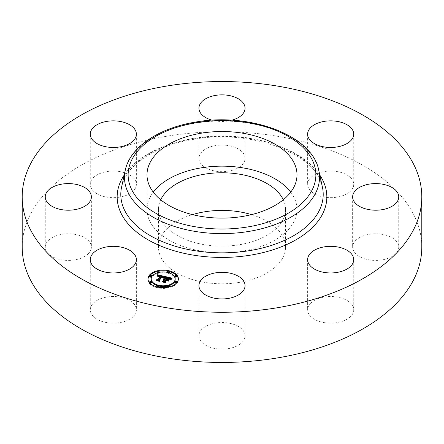 <?xml version="1.0" encoding="UTF-8"?>
<svg xmlns="http://www.w3.org/2000/svg" width="444" height="444" viewBox="0 0 444 444"><rect width="100%" height="100%" fill="white"/><g stroke="black" fill="none" stroke-linecap="round" stroke-linejoin="round"><path stroke-width="0.33" stroke-dasharray="2.22 1.67" d="M290.742 192.135A75.003 43.301 180 0 1 293.967 197.258A75.003 43.301 180 0 1 297.003 209.451A75.003 43.301 180 0 1 232.667 252.314A75.003 43.301 180 0 1 150.033 221.645A75.003 43.301 180 0 1 146.997 209.451A75.003 43.301 180 0 1 153.258 192.135M283.289 199.778A63.536 36.68 180 0 1 285.536 209.451A63.536 36.68 180 0 1 239.888 244.65A63.536 36.68 180 0 1 158.464 209.451A63.536 36.68 180 0 1 160.711 199.778M251.532 214.619A63.536 36.68 180 0 1 285.536 247.097A63.536 36.68 180 0 1 239.888 282.295A63.536 36.68 180 0 1 158.464 247.097A63.536 36.68 180 0 1 192.468 214.619M22.2 247.097A199.8 115.351 180 0 1 165.751 136.408A199.8 115.351 180 0 1 421.8 247.097M91.203 313.592A23.055 13.309 180 0 1 90.271 309.84A23.055 13.309 180 0 1 110.045 296.67A23.055 13.309 180 0 1 135.442 306.094A23.055 13.309 180 0 1 136.375 309.84A23.055 13.309 180 0 1 116.6 323.016A23.055 13.309 180 0 1 91.203 313.592M88.539 253.48A23.055 13.309 180 0 1 62.604 259.995A23.055 13.309 180 0 1 45.255 247.097A23.055 13.309 180 0 1 48.074 240.715A23.055 13.309 180 0 1 74.009 234.204A23.055 13.309 180 0 1 91.364 247.097A23.055 13.309 180 0 1 88.539 253.48M119.813 197.125A23.055 13.309 180 0 1 90.271 184.354A23.055 13.309 180 0 1 106.832 171.584A23.055 13.309 180 0 1 136.375 184.354A23.055 13.309 180 0 1 119.813 197.125M210.95 170.046A23.055 13.309 180 0 1 198.945 158.364A23.055 13.309 180 0 1 233.05 146.687A23.055 13.309 180 0 1 245.055 158.364A23.055 13.309 180 0 1 210.95 170.046M308.558 188.101A23.055 13.309 180 0 1 307.625 184.354A23.055 13.309 180 0 1 327.4 171.179A23.055 13.309 180 0 1 352.797 180.608A23.055 13.309 180 0 1 353.729 184.354A23.055 13.309 180 0 1 333.955 197.53A23.055 13.309 180 0 1 308.558 188.101M355.461 240.715A23.055 13.309 180 0 1 381.396 234.204A23.055 13.309 180 0 1 398.745 247.097A23.055 13.309 180 0 1 395.926 253.48A23.055 13.309 180 0 1 369.991 259.995A23.055 13.309 180 0 1 352.636 247.097A23.055 13.309 180 0 1 355.461 240.715M324.187 297.069A23.055 13.309 180 0 1 353.729 309.84A23.055 13.309 180 0 1 337.168 322.616A23.055 13.309 180 0 1 307.625 309.84A23.055 13.309 180 0 1 324.187 297.069M233.05 324.153A23.055 13.309 180 0 1 245.055 335.831A23.055 13.309 180 0 1 210.95 347.513A23.055 13.309 180 0 1 198.945 335.831A23.055 13.309 180 0 1 233.05 324.153M231.768 120.224A23.055 13.309 180 0 1 212.238 120.224M165.995 278L165.495 277.345L165.995 277.461M164.707 279.792L163.348 279.776L164.707 279.459M164.519 280.053L163.481 279.959L164.519 279.942M168.359 279.942L169.02 279.77L167.954 281.257L167.344 280.425L165.939 280.086L164.657 281.873L165.113 282.523L162.093 281.801L163.559 281.396M170.707 278.588L171.872 278.865L170.102 279.692L169.602 278.782L167.344 278.127L166.15 279.787L166.528 279.881L167.577 278.416L169.874 279.387L167.66 278.543L166.678 279.914L167.671 280.12M167.094 277.722L169.969 278.41M165.495 276.59L165.495 277.345M164.552 278.993L164.552 279.443M164.374 278.96L164.374 279.437M164.041 278.926L164.041 279.459M163.892 278.932L163.892 279.481M163.742 278.943L163.742 279.52M163.603 278.965L163.603 279.57M163.348 278.954L163.348 279.709M163.348 279.021L163.348 279.776M163.592 278.965L163.592 279.72M163.708 278.949L163.708 279.698M163.83 278.937L163.83 279.687M163.947 278.926L163.947 279.681M164.069 278.926L164.069 279.681M164.302 278.949L164.302 279.698M164.413 278.965L164.413 279.72M164.53 278.987L164.53 279.742M164.619 279.015L164.619 279.764M164.474 279.293L164.474 279.936M164.358 279.27L164.358 279.914M164.241 279.254L164.241 279.898M163.908 279.254L163.908 279.892M163.797 279.265L163.797 279.903M163.692 279.282L163.692 279.914M163.586 279.298L163.586 279.936M163.481 279.209L163.481 279.959M163.542 279.309L163.542 280.064M163.647 279.287L163.647 280.042M163.747 279.27L163.747 280.025M163.842 279.259L163.842 280.009M163.941 279.248L163.941 280.003M164.236 279.254L164.236 280.009M164.33 279.265L164.33 280.02M164.424 279.282L164.424 280.036M162.093 281.046L162.093 281.801M165.113 281.768L165.113 282.523M165.939 279.332L165.939 280.086M167.344 279.67L167.344 280.425M167.954 280.508L167.954 281.257M169.02 279.021L169.02 279.77M166.678 279.509L166.678 279.914M167.66 277.794L167.66 278.543M167.821 277.822L167.821 278.577M167.965 277.85L167.965 278.604M168.098 277.877L168.098 278.632M168.221 277.905L168.221 278.66M168.332 277.933L168.332 278.688M168.476 277.966L168.476 278.721M168.609 278L168.609 278.754M168.737 278.033L168.737 278.788M168.853 278.066L168.853 278.821M168.964 278.099L168.964 278.854M169.064 278.133L169.064 278.888M169.153 278.16L169.153 278.915M169.242 278.194L169.242 278.949M169.503 278.31L169.503 279.065M169.608 278.382L169.608 279.132M169.708 278.46L169.708 279.209M169.874 278.632L169.874 279.387M169.852 278.61L169.852 279.298M169.736 278.488L169.736 279.132M169.647 278.41L169.647 279.048M169.525 278.333L169.525 278.971M169.22 278.188L169.22 278.826M169.031 278.122L169.031 278.76M168.814 278.055L168.814 278.699M168.576 277.994L168.576 278.638M168.076 277.877L168.076 278.521M167.915 277.844L167.915 278.488M167.577 277.911L167.577 278.416M166.528 279.476L166.528 279.881M166.15 279.387L166.15 279.787M167.344 277.378L167.344 278.127M167.566 277.433L167.566 278.188M168.159 277.578L168.159 278.333M168.515 277.661L168.515 278.41M168.692 277.705L168.692 278.46M168.864 277.75L168.864 278.505M169.02 277.794L169.02 278.549M169.164 277.844L169.164 278.593M169.292 277.889L169.292 278.643M169.408 277.933L169.408 278.688M169.514 277.983L169.514 278.732M169.602 278.027L169.602 278.782M169.68 278.072L169.68 278.826M169.747 278.122L169.747 278.876M169.802 278.172L169.802 278.926M169.858 278.227L169.858 278.982M169.902 278.294L169.902 279.048M169.947 278.366L169.947 279.121M169.985 278.444L169.985 279.198M170.019 278.527L170.019 279.282M170.046 278.621L170.046 279.376M170.069 278.721L170.069 279.47M170.085 278.826L170.085 279.576M170.102 278.937L170.102 279.692M170.579 278.66L170.579 279.415M170.657 278.616L170.657 279.37M170.735 278.571L170.735 279.326M170.812 278.532L170.812 279.287M170.94 278.471L170.94 279.221M171.062 278.416L171.062 279.171M171.195 278.36L171.195 279.11M171.273 278.327L171.273 279.082M171.362 278.294L171.362 279.048M171.451 278.26L171.451 279.015M171.872 278.116L171.872 278.865M160.345 276.507L158.586 276.24L157.648 276.795L157.614 275.496M158.153 275.624L160.345 276.135M161.405 276.384L163.237 276.812M163.853 276.956L164.929 277.206L163.27 278.066L163.065 277.267L161.655 276.795L158.824 280.625L159.268 281.185L156.46 280.514L157.787 280.075M160.151 276.024L160.151 276.668L158.752 276.484L157.875 276.989L158.963 276.568L160.151 276.773M157.548 274.731L157.548 275.48M164.929 276.457L164.929 277.206M157.565 274.875L157.565 275.63M157.587 275.019L157.587 275.768M157.598 275.158L157.592 276.662M157.609 275.291L157.609 276.046M157.614 275.424L157.614 276.174M157.614 275.963L157.614 276.301M157.609 275.957L157.609 276.429M157.603 275.94L157.603 276.545M157.648 276.04L157.648 276.795M157.72 275.957L157.72 276.712M157.792 275.879L157.792 276.634M157.87 275.813L157.87 276.562M157.953 275.746L157.953 276.501M158.036 275.691L158.036 276.446M158.119 275.641L158.119 276.396M158.208 275.596L158.208 276.351M158.297 275.558L158.297 276.312M158.391 275.53L158.391 276.285M158.486 275.508L158.486 276.257M158.586 275.485L158.586 276.24M158.691 275.474L158.691 276.229M158.802 275.469L158.802 276.224M158.924 275.469L158.924 276.224M159.046 275.474L159.046 276.229M159.18 275.485L159.18 276.24M159.313 275.502L159.313 276.257M159.457 275.53L159.457 276.279M159.607 275.558L159.607 276.312M159.762 275.591L159.762 276.346M159.879 275.619L159.879 276.373M159.99 275.652L159.99 276.401M160.106 275.685L160.106 276.434M160.223 275.718L160.223 276.473M159.785 275.929L159.785 276.573M159.646 275.896L159.646 276.545M159.518 275.868L159.518 276.518M159.39 275.846L159.39 276.495M159.046 275.818L159.046 276.468M158.841 275.824L158.841 276.473M158.752 275.841L158.752 276.484M158.58 275.885L158.58 276.518M158.414 275.963L158.414 276.579M158.336 276.007L158.336 276.618M158.258 276.063L158.258 276.668M157.953 276.251L157.953 276.912M157.875 276.235L157.875 276.989M158.225 276.085L158.225 276.84M158.292 276.035L158.292 276.79M158.358 275.99L158.358 276.745M158.641 275.863L158.641 276.612M158.791 275.829L158.791 276.584M159.052 275.818L159.052 276.568M159.363 275.846L159.363 276.595M159.474 275.863L159.474 276.618M159.596 275.885L159.596 276.64M159.718 275.913L159.718 276.668M156.46 279.759L156.46 280.514M159.268 280.43L159.268 281.185M158.824 280.325L158.824 280.625M161.655 276.046L161.655 276.795M161.771 276.068L161.771 276.817M161.882 276.09L161.882 276.84M161.993 276.113L161.993 276.867M162.104 276.135L162.104 276.889M162.215 276.162L162.215 276.917M162.349 276.196L162.349 276.951M162.471 276.229L162.471 276.984M162.582 276.268L162.582 277.017M162.687 276.301L162.687 277.056M162.782 276.34L162.782 277.095M162.865 276.384L162.865 277.134M162.937 276.423L162.937 277.178M163.004 276.468L163.004 277.223M163.065 276.512L163.065 277.267M163.109 276.557L163.109 277.311M163.148 276.606L163.148 277.361M163.181 276.662L163.181 277.417M163.209 276.717L163.209 277.472M163.231 276.779L163.231 277.533M163.242 276.845L163.242 277.6M163.253 276.917L163.253 277.672M163.253 277.295L163.253 277.744M163.248 277.284L163.248 277.822M163.237 277.267L163.237 277.905M163.214 277.239L163.214 277.994M163.27 277.317L163.27 278.066M163.353 277.256L163.353 278.011M163.436 277.2L163.436 277.955M163.52 277.15L163.52 277.9M163.603 277.1L163.603 277.85M163.686 277.05L163.686 277.805M163.764 277.006L163.764 277.755M163.842 276.962L163.842 277.711M163.925 276.917L163.925 277.672M163.997 276.878L163.997 277.633M164.075 276.845L164.075 277.594M164.846 276.495L164.846 277.245M169.258 279.914L168.159 281.446L169.258 279.42M169.38 279.248L169.38 280.003M168.159 280.691L168.159 281.446M168.282 280.786L168.282 281.535M165.04 277.439L163.386 278.277L165.04 277.439L165.04 276.812L165.024 277.567M165.157 276.767L165.157 277.522M164.913 276.862L164.913 277.478M164.774 276.917L164.774 277.528M164.63 276.984L164.63 277.589M164.48 277.056L164.48 277.655M164.319 277.134L164.319 277.733M164.158 277.223L164.158 277.816M163.986 277.317L163.986 277.911M163.808 277.422L163.808 278.016M163.62 277.533L163.62 278.127M163.386 277.522L163.386 278.277M163.525 277.594L163.525 278.344M163.719 277.472L163.719 278.227M163.903 277.367L163.903 278.116M164.086 277.261L164.086 278.016M164.258 277.167L164.258 277.922M164.424 277.084L164.424 277.833M164.585 277.001L164.585 277.755M164.741 276.934L164.741 277.683M164.885 276.873L164.885 277.622M172.117 279.11L170.207 279.936L172.117 279.11L172.117 278.46M172.183 278.444L172.183 279.193M171.867 278.538L171.867 279.176M171.634 278.621L171.634 279.248M171.406 278.699L171.406 279.32M171.195 278.782L171.195 279.398M171.001 278.865L171.001 279.476M170.818 278.954L170.818 279.565M170.646 279.043L170.646 279.653M170.485 279.137L170.485 279.742M170.341 279.237L170.341 279.837M170.207 279.182L170.207 279.936M170.302 279.265L170.302 280.014M170.424 279.176L170.424 279.931M170.563 279.087L170.563 279.842M170.712 279.004L170.712 279.759M170.879 278.921L170.879 279.676M171.062 278.838L171.062 279.592M171.256 278.754L171.256 279.509M171.467 278.677L171.467 279.431M171.689 278.599L171.689 279.348M171.928 278.521L171.928 279.27M163.114 277.644L161.871 277.189L159.307 280.752L159.807 281.651L156.593 280.774L159.535 281.479L159.102 280.736L161.755 277.039L163.114 277.644L163.114 276.928M163.12 276.934L163.12 277.683M163.092 276.912L163.092 277.572M163.053 276.878L163.053 277.511M163.004 276.84L163.004 277.45M162.931 276.795L162.931 277.4M162.848 276.745L162.848 277.35M162.732 276.69L162.732 277.3M162.587 276.629L162.587 277.25M162.41 276.562L162.41 277.2M162.31 276.534L162.31 277.173M162.204 276.507L162.204 277.145M162.088 276.479L162.088 277.117M161.755 276.601L161.755 277.039M159.102 279.986L159.102 280.736M159.535 280.836L159.535 281.479M156.593 280.02L156.593 280.774M156.665 280.147L156.665 280.902M159.807 280.902L159.807 281.651M159.307 280.331L159.307 280.752M161.871 276.434L161.871 277.189M161.966 276.451L161.966 277.206M162.054 276.468L162.054 277.223M162.143 276.49L162.143 277.245M162.265 276.523L162.265 277.272M162.382 276.557L162.382 277.306M162.604 276.634L162.604 277.383M162.704 276.673L162.704 277.428M162.798 276.723L162.798 277.472M162.887 276.767L162.887 277.522M162.97 276.823L162.97 277.572M163.048 276.873L163.048 277.628M167.405 280.675L166.25 280.508L165.162 282.029L165.69 283.061L162.049 282.079L165.412 282.884L164.979 282.034L166.167 280.38L167.405 280.675L167.405 280.031M167.51 280.059L167.51 280.813M166.167 279.875L166.167 280.38M164.979 281.28L164.979 282.034M165.412 282.24L165.412 282.884M162.049 281.324L162.049 282.079M162.132 281.457L162.132 282.212M165.69 282.306L165.69 283.061M165.162 281.64L165.162 282.029M166.25 279.759L166.25 280.508M147.985 279.259A15.218 8.786 0 0 0 147.969 279.637A15.218 8.786 0 0 0 160.217 288.25A15.218 8.786 0 0 0 177.239 282.995A15.218 8.786 0 0 0 178.399 279.637A15.218 8.786 0 0 0 178.388 279.259M169.308 271.595A15.218 8.786 0 0 0 167.732 271.251M158.636 271.251A15.218 8.786 0 0 0 157.059 271.595M175.175 279.637A11.988 6.921 0 0 0 165.523 272.844A11.988 6.921 0 0 0 152.109 276.984A11.988 6.921 0 0 0 151.199 279.637M157.431 285.708A11.988 6.921 0 0 0 158.897 286.097M167.471 286.097A11.988 6.921 0 0 0 168.936 285.708M167.471 272.416A0.921 0.533 0 0 0 168.004 272.86A0.921 0.533 0 0 0 168.936 272.81M169.314 272.377A0.921 0.533 0 0 0 168.57 271.856A0.921 0.533 0 0 0 167.538 272.178M176.673 282.639A0.921 0.533 0 0 0 175.929 282.118A0.921 0.533 0 0 0 174.897 282.434M176.673 276.629A0.921 0.533 0 0 0 175.929 276.107A0.921 0.533 0 0 0 174.897 276.423M157.059 286.924A0.921 0.533 0 0 0 157.653 287.39A0.921 0.533 0 0 0 158.636 287.262M158.902 286.891A0.921 0.533 0 0 0 158.158 286.369A0.921 0.533 0 0 0 157.126 286.685M167.732 287.262A0.921 0.533 0 0 0 169.242 287.09A0.921 0.533 0 0 0 169.308 286.924M169.314 286.891A0.921 0.533 0 0 0 168.57 286.369A0.921 0.533 0 0 0 167.538 286.685M151.543 276.629A0.921 0.533 0 0 0 150.799 276.107A0.921 0.533 0 0 0 149.767 276.423M157.431 272.81A0.921 0.533 0 0 0 158.83 272.583A0.921 0.533 0 0 0 158.897 272.416M158.902 272.377A0.921 0.533 0 0 0 158.158 271.856A0.921 0.533 0 0 0 157.126 272.178M151.543 282.639A0.921 0.533 0 0 0 150.799 282.118A0.921 0.533 0 0 0 149.767 282.434M121.584 187.129A101.204 58.43 180 0 1 193.506 138.345A101.204 58.43 180 0 1 322.416 187.129C317.799 154.418 250.899 128.238 193.101 139.449C154.773 145.571 125.502 165.973 121.584 187.129M124.203 175.091A104.84 60.528 180 0 1 192.485 138.822A104.84 60.528 180 0 1 319.797 175.091M125.247 170.285A97.514 56.299 180 0 1 194.544 123.282A97.514 56.299 180 0 1 318.753 170.285M168.404 277.95L168.404 278.593M168.237 277.911L168.237 278.555M167.76 277.811L167.76 278.455M170.202 278.876L170.202 279.631M170.302 278.821L170.302 279.57M170.402 278.76L170.402 279.515M170.49 278.71L170.49 279.465M171.545 278.227L171.545 278.982M171.65 278.194L171.65 278.943M171.756 278.155L171.756 278.904M285.536 209.451L285.536 247.097M158.464 209.451L158.464 247.097M198.945 285.636L198.945 335.831M245.055 285.636L245.055 335.831M307.625 259.646L307.625 309.84M353.729 259.646L353.729 309.84M352.636 196.903L352.636 247.097M398.745 196.903L398.745 247.097M353.729 134.16L353.729 184.354M307.625 134.16L307.625 184.354M245.055 108.17L245.055 158.364M198.945 108.17L198.945 158.364M136.375 134.16L136.375 184.354M90.271 134.16L90.271 184.354M91.364 196.903L91.364 247.097M45.255 196.903L45.255 247.097M136.375 259.646L136.375 309.84M90.271 259.646L90.271 309.84M297.003 174.814L297.003 209.451M146.997 174.814L146.997 209.451M178.399 279.637L178.399 278.882M147.969 279.637L147.969 278.882"/><path stroke-width="0.67" d="M153.258 192.135A75.003 43.301 180 0 1 222 166.15A75.003 43.301 180 0 1 290.742 192.135M160.711 199.778A63.536 36.68 180 0 1 204.112 174.253A63.536 36.68 180 0 1 283.289 199.778M192.468 214.619A63.536 36.68 180 0 1 204.112 211.899A63.536 36.68 180 0 1 251.532 214.619M421.8 196.903L421.8 247.097A199.8 115.351 180 0 1 278.249 357.786A199.8 115.351 180 0 1 22.2 247.097L22.2 196.903A199.8 115.351 180 0 1 165.751 86.214A199.8 115.351 180 0 1 421.8 196.903A199.8 115.351 180 0 1 278.249 307.592A199.8 115.351 180 0 1 22.2 196.903M293.967 162.626A75.003 43.301 180 0 1 297.003 174.814A75.003 43.301 180 0 1 232.667 217.677A75.003 43.301 180 0 1 150.033 187.007A75.003 43.301 180 0 1 146.997 174.814A75.003 43.301 180 0 1 211.333 131.957A75.003 43.301 180 0 1 293.967 162.626M210.95 297.314A23.055 13.309 180 0 1 198.945 285.636A23.055 13.309 180 0 1 233.05 273.954A23.055 13.309 180 0 1 245.055 285.636A23.055 13.309 180 0 1 210.95 297.314M337.168 272.416A23.055 13.309 180 0 1 307.625 259.646A23.055 13.309 180 0 1 324.187 246.875A23.055 13.309 180 0 1 353.729 259.646A23.055 13.309 180 0 1 337.168 272.416M395.926 203.285A23.055 13.309 180 0 1 369.991 209.796A23.055 13.309 180 0 1 352.636 196.903A23.055 13.309 180 0 1 355.461 190.52A23.055 13.309 180 0 1 381.396 184.005A23.055 13.309 180 0 1 398.745 196.903A23.055 13.309 180 0 1 395.926 203.285M352.797 130.408A23.055 13.309 180 0 1 353.729 134.16A23.055 13.309 180 0 1 333.955 147.33A23.055 13.309 180 0 1 308.558 137.906A23.055 13.309 180 0 1 307.625 134.16A23.055 13.309 180 0 1 327.4 120.984A23.055 13.309 180 0 1 352.797 130.408M212.238 120.224A23.055 13.309 180 0 1 210.95 119.847A23.055 13.309 180 0 1 198.945 108.17A23.055 13.309 180 0 1 233.05 96.487A23.055 13.309 180 0 1 245.055 108.17A23.055 13.309 180 0 1 231.768 120.224M106.832 121.384A23.055 13.309 180 0 1 136.375 134.16A23.055 13.309 180 0 1 119.813 146.931A23.055 13.309 180 0 1 90.271 134.16A23.055 13.309 180 0 1 106.832 121.384M48.074 190.52A23.055 13.309 180 0 1 74.009 184.005A23.055 13.309 180 0 1 91.364 196.903A23.055 13.309 180 0 1 88.539 203.285A23.055 13.309 180 0 1 62.604 209.796A23.055 13.309 180 0 1 45.255 196.903A23.055 13.309 180 0 1 48.074 190.52M135.442 255.899A23.055 13.309 180 0 1 136.375 259.646A23.055 13.309 180 0 1 116.6 272.821A23.055 13.309 180 0 1 91.203 263.392A23.055 13.309 180 0 1 90.271 259.646A23.055 13.309 180 0 1 110.045 246.47A23.055 13.309 180 0 1 135.442 255.899M177.239 282.245A15.218 8.786 180 0 1 160.217 287.496A15.218 8.786 180 0 1 147.969 278.882A15.218 8.786 180 0 1 149.129 275.519A15.218 8.786 180 0 1 166.15 270.263A15.218 8.786 180 0 1 178.399 278.882A15.218 8.786 180 0 1 177.239 282.245M174.259 281.529A11.988 6.921 180 0 1 160.845 285.67A11.988 6.921 180 0 1 151.199 278.882A11.988 6.921 180 0 1 152.109 276.235A11.988 6.921 180 0 1 165.523 272.094A11.988 6.921 180 0 1 175.175 278.882A11.988 6.921 180 0 1 174.259 281.529M164.846 276.495L163.27 277.317L163.065 276.512L161.655 276.046L158.824 279.87L159.268 280.43L156.46 279.759L157.62 279.554L160.151 276.024L158.963 275.813L157.875 276.235L158.752 275.73L160.345 275.757L158.691 275.474L157.648 276.04L157.548 274.731L164.846 276.495M165.024 276.817L163.386 277.522L165.04 276.684M163.048 276.873L161.871 276.434L159.307 279.998L159.807 280.902L156.593 280.02L159.535 280.725L159.102 279.986L161.755 276.29L163.048 276.873M171.872 278.116L170.102 278.937L169.602 278.027L167.344 277.378L166.15 279.037L166.528 279.126L167.577 277.661L169.874 278.632L167.66 277.794L166.678 279.159L169.02 279.021L167.954 280.508L167.344 279.67L165.939 279.332L164.657 281.119L165.113 281.768L162.093 281.046L163.425 280.83L164.519 279.304L163.481 279.209L164.707 279.037L163.348 278.954L164.924 278.743L165.995 277.245L165.495 276.59L171.872 278.116M171.928 278.521L170.207 279.182L171.928 278.521M168.282 280.786L169.258 279.159L168.282 280.786M166.25 279.759L165.162 281.274L165.69 282.306L162.049 281.324L165.412 282.129L164.979 281.28L166.167 279.626L167.51 280.059L166.25 279.759M169.242 271.828A0.921 0.533 180 0 1 168.209 272.15A0.921 0.533 180 0 1 167.466 271.628A0.921 0.533 180 0 1 167.538 271.423A0.921 0.533 180 0 1 168.57 271.106A0.921 0.533 180 0 1 169.314 271.628A0.921 0.533 180 0 1 169.242 271.828M176.601 282.09A0.921 0.533 180 0 1 175.569 282.406A0.921 0.533 180 0 1 174.831 281.885A0.921 0.533 180 0 1 174.897 281.685A0.921 0.533 180 0 1 175.929 281.363A0.921 0.533 180 0 1 176.673 281.885A0.921 0.533 180 0 1 176.601 282.09M176.601 276.079A0.921 0.533 180 0 1 175.569 276.396A0.921 0.533 180 0 1 174.831 275.874A0.921 0.533 180 0 1 174.897 275.674A0.921 0.533 180 0 1 175.929 275.352A0.921 0.533 180 0 1 176.673 275.874A0.921 0.533 180 0 1 176.601 276.079M158.83 286.341A0.921 0.533 180 0 1 157.798 286.658A0.921 0.533 180 0 1 157.059 286.136A0.921 0.533 180 0 1 157.126 285.93A0.921 0.533 180 0 1 158.158 285.614A0.921 0.533 180 0 1 158.902 286.136A0.921 0.533 180 0 1 158.83 286.341M169.242 286.341A0.921 0.533 180 0 1 168.209 286.658A0.921 0.533 180 0 1 167.466 286.136A0.921 0.533 180 0 1 167.538 285.93A0.921 0.533 180 0 1 168.57 285.614A0.921 0.533 180 0 1 169.314 286.136A0.921 0.533 180 0 1 169.242 286.341M149.767 275.674A0.921 0.533 180 0 1 150.799 275.352A0.921 0.533 180 0 1 151.543 275.874A0.921 0.533 180 0 1 151.471 276.079A0.921 0.533 180 0 1 150.438 276.396A0.921 0.533 180 0 1 149.695 275.874A0.921 0.533 180 0 1 149.767 275.674M157.126 271.423A0.921 0.533 180 0 1 158.158 271.106A0.921 0.533 180 0 1 158.902 271.628A0.921 0.533 180 0 1 158.83 271.828A0.921 0.533 180 0 1 157.798 272.15A0.921 0.533 180 0 1 157.059 271.628A0.921 0.533 180 0 1 157.126 271.423M149.767 281.685A0.921 0.533 180 0 1 150.799 281.363A0.921 0.533 180 0 1 151.543 281.885A0.921 0.533 180 0 1 151.471 282.09A0.921 0.533 180 0 1 150.438 282.406A0.921 0.533 180 0 1 149.695 281.885A0.921 0.533 180 0 1 149.767 281.685M164.707 279.459L165.995 278L165.995 277.245M164.519 279.942L164.707 279.037M163.559 281.396L164.519 280.053L164.519 279.304M167.671 280.12L168.359 279.942M165.995 277.461L167.094 277.722M169.969 278.41L170.707 278.588M164.924 278.743L164.924 279.492M164.735 278.71L164.735 279.465M164.552 278.693L164.552 278.993M164.374 278.682L164.374 278.96M164.591 279.204L164.591 279.959M163.425 280.83L163.425 281.368M164.657 281.119L164.657 281.663M167.61 279.381L167.61 280.031M166.678 279.159L166.678 279.509M166.528 279.126L166.528 279.476M166.15 279.037L166.15 279.387M157.614 275.496L158.153 275.624M160.345 276.135L161.405 276.384M163.237 276.812L163.853 276.956M160.151 276.668L160.345 275.757M157.787 280.075L160.151 276.773L160.151 275.913M157.614 275.552L157.614 275.963M157.609 275.674L157.609 275.957M157.62 279.554L157.62 280.036M158.824 279.87L158.824 280.325M163.253 276.989L163.253 277.295M161.755 276.29L161.755 276.601M159.307 279.998L159.307 280.331M165.162 281.274L165.162 281.64M178.388 279.259A15.218 8.786 0 0 0 169.308 271.595M167.732 271.251A15.218 8.786 0 0 0 158.636 271.251M157.059 271.595A15.218 8.786 0 0 0 149.129 276.273A15.218 8.786 0 0 0 147.985 279.259M151.199 278.882L151.199 279.637A11.988 6.921 0 0 0 157.431 285.708M158.897 286.097A11.988 6.921 0 0 0 167.471 286.097M168.936 285.708A11.988 6.921 0 0 0 174.259 282.284A11.988 6.921 0 0 0 175.175 279.637L175.175 278.882M168.936 272.81A0.921 0.533 0 0 0 169.242 272.583A0.921 0.533 0 0 0 169.314 272.377L169.314 271.628M174.897 282.434A0.921 0.533 0 0 0 174.831 282.639A0.921 0.533 0 0 0 175.569 283.161A0.921 0.533 0 0 0 176.601 282.845A0.921 0.533 0 0 0 176.673 282.639L176.673 281.885M174.897 276.423A0.921 0.533 0 0 0 174.831 276.629A0.921 0.533 0 0 0 175.569 277.15A0.921 0.533 0 0 0 176.601 276.834A0.921 0.533 0 0 0 176.673 276.629L176.673 275.874M158.636 287.262A0.921 0.533 0 0 0 158.83 287.09A0.921 0.533 0 0 0 158.902 286.891L158.902 286.136M167.538 286.685A0.921 0.533 0 0 0 167.466 286.891A0.921 0.533 0 0 0 167.732 287.262M169.308 286.924A0.921 0.533 0 0 0 169.314 286.891L169.314 286.136M149.767 276.423A0.921 0.533 0 0 0 149.695 276.629A0.921 0.533 0 0 0 150.438 277.15A0.921 0.533 0 0 0 151.471 276.834A0.921 0.533 0 0 0 151.543 276.629L151.543 275.874M158.897 272.416A0.921 0.533 0 0 0 158.902 272.377L158.902 271.628M157.126 272.178A0.921 0.533 0 0 0 157.059 272.377A0.921 0.533 0 0 0 157.431 272.81M149.767 282.434A0.921 0.533 0 0 0 149.695 282.639A0.921 0.533 0 0 0 150.438 283.161A0.921 0.533 0 0 0 151.471 282.845A0.921 0.533 0 0 0 151.543 282.639L151.543 281.885M318.753 170.285L322.416 187.129A101.204 58.43 180 0 1 250.494 250.483A101.204 58.43 180 0 1 121.584 187.129L125.247 170.285C130.009 147.136 158.741 128.111 194.955 122.183C249.439 112.066 312.498 135.204 318.753 170.285A97.514 56.299 180 0 1 249.456 231.324A97.514 56.299 180 0 1 125.247 170.285M319.797 175.091A104.84 60.528 180 0 1 251.515 254.984A104.84 60.528 180 0 1 144.849 237.884A104.84 60.528 180 0 1 124.203 175.091M248.429 226.823A93.878 54.201 180 0 1 131.918 190.076A93.878 54.201 180 0 1 195.571 122.805A93.878 54.201 180 0 1 312.082 159.557A93.878 54.201 180 0 1 248.429 226.823M167.466 272.377L167.466 271.628M174.831 282.639L174.831 281.885M174.831 276.629L174.831 275.874M157.059 286.891L157.059 286.136M167.466 286.891L167.466 286.136M149.695 276.629L149.695 275.874M157.059 272.377L157.059 271.628M149.695 282.639L149.695 281.885"/></g></svg>
